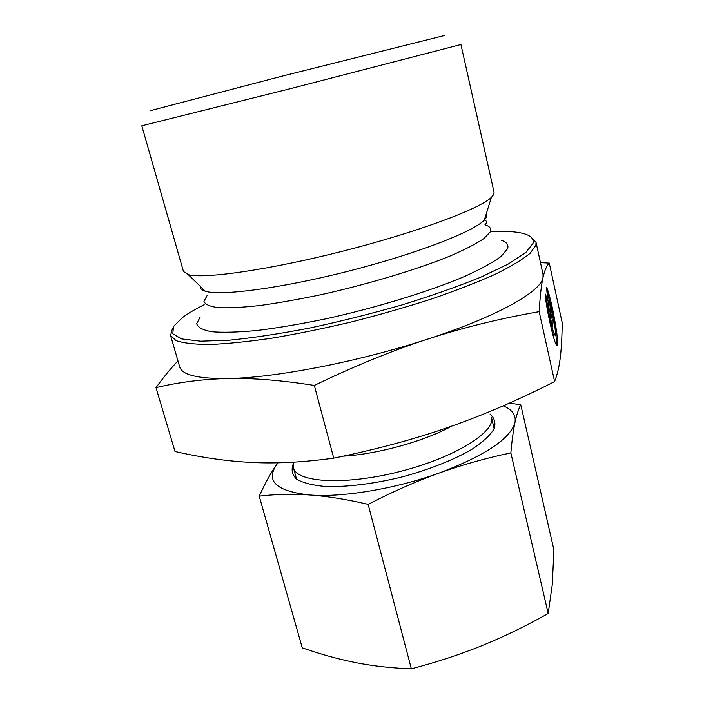 <?xml version="1.0" encoding="UTF-8"?>
<svg xmlns="http://www.w3.org/2000/svg" width="704" height="704" viewBox="0 0 704 704"><rect width="100%" height="100%" fill="white"/><g stroke="black" fill="none" stroke-linecap="round" stroke-linejoin="round"><path stroke-width="1.06" d="M546.55 287.267C551.672 297.396 561.238 352.968 556.406 344.898C553.696 341.598 546.603 309.962 545.125 294.395L548.108 308.026C550.405 321.42 552.578 330.326 554.638 334.726C557.286 339.293 553.15 312.25 549.463 300.59L546.55 287.267M556.354 344.819C556.688 342.61 556.345 337.858 555.315 330.581M554.189 334.814L553.45 334.954L551.76 330.546M548.108 308.026L547.105 308.229M553.511 319.88L552.411 326.885L550.167 316.65L550.669 313.694L548.372 308.431L545.204 293.982L547.932 300.326L546.471 287.654L549.56 301.796L550.836 312.726L551.32 309.848L553.511 319.88L552.35 320.109L550.739 312.743M550.836 312.726L550.29 312.831M549.41 310.807L547.835 299.464M549.56 301.796L548.398 302.034M547.932 300.326L546.753 300.564L546.542 300.071M551.742 323.849L552.35 320.109M459.879 44.801L460.909 44.458L494.067 192.289L493.548 194.753L491.392 197.34C479.926 208.815 417.578 232.135 343.622 250.958C269.685 269.834 203.79 279.206 188.223 274.613L183.454 271.462L141.803 125.796L291.298 88.431L459.879 44.801M444.954 35.394L282.058 76.164L150.735 110.563M540.478 262.627L549.27 263.102C546.726 265.54 544.632 270.389 542.986 277.666L543.022 274.27L536.026 242.255L530.746 236.852M539.167 311.67C500.28 318.446 463.144 327.589 427.75 339.082C497.086 316.606 540.945 291.632 542.986 277.693C541.35 284.865 540.082 296.19 539.167 311.67L554.611 381.568C557.366 374.502 559.275 366.335 560.34 357.069C561.458 347.785 562.074 336.318 562.197 322.687L549.27 263.102M314.31 385.422C281.081 380.213 252.199 377.916 227.665 378.532C274.683 377.951 359.163 361.662 427.75 339.082C392.471 350.522 354.658 365.966 314.31 385.422L333.74 458.154C376.79 449.337 415.254 438.962 449.143 427.038C483.199 415.166 518.355 400.013 554.611 381.568M172.586 328.152L170.535 335.412L179.714 366.881C181.931 374.924 197.921 378.805 227.665 378.532C202.919 379.122 179.027 382.158 155.998 387.631C163.891 376.781 171.222 367.866 177.971 360.879M155.998 387.631L174.997 451.484C201.467 457.565 226.952 461.217 251.442 462.44C275.695 463.751 303.125 462.326 333.74 458.154M491.814 231.387C501.626 231.062 509.898 231.343 516.622 232.241C528.862 233.878 534.318 237.6 533.007 243.417L525.747 252.604L508.341 264.009L481.008 277.077C458.172 286.387 431.886 295.654 402.151 304.858C371.254 313.72 340.27 321.482 309.188 328.143C279.171 333.898 252.428 337.929 228.967 340.234L200.473 341.185L181.65 338.914L172.797 333.81L173.483 326.427L182.785 317.337C188.258 313.333 195.378 309.118 204.151 304.709M170.535 335.412L176.009 340.586C183.313 343.121 194.603 344.423 209.871 344.485C227.348 343.772 248.037 341.66 271.911 338.175C297.22 333.898 323.814 328.469 351.71 321.878C379.641 314.75 406.419 307.067 432.027 298.822C456.271 290.47 477.338 282.278 495.246 274.252C510.928 266.526 522.562 259.53 530.147 253.273L535.894 245.247L536.026 242.255M501.098 240.222C506.766 242.062 508.913 244.922 507.531 248.811L501.028 256.485C492.844 262.495 480.665 269.166 464.499 276.487C429.194 291.465 376.86 307.56 326.022 318.798C301.057 323.954 278.221 327.835 257.497 330.44C238.612 332.235 223.432 332.675 211.966 331.76C202.849 330.123 197.762 327.413 196.689 323.646L200.235 316.914M293.568 462.176L293.427 467.702C296.49 482.654 345.039 485.61 399.854 471.548C454.705 457.653 495.924 431.816 491.445 417.226L494.155 428.78M489.984 413.987C494.613 418.062 495.968 423.051 494.067 428.965C490.142 435.301 482.882 442.015 472.261 449.099C454.168 459.73 428.974 469.744 401.28 477.145C373.428 483.903 346.509 487.177 325.53 486.499C312.822 485.364 303.23 482.953 296.754 479.266C292.248 474.98 291.051 469.946 293.163 464.156M278.08 462.792L276.47 464.904C265.443 481.342 276.61 491.374 309.98 495C342.619 497.614 396.035 488.734 439.446 472.947C485.294 455.47 510.462 438.662 514.958 422.541C513.339 430.276 511.966 440.396 510.858 452.91C486.57 457.97 462.766 464.649 439.446 472.947C416.17 481.36 392.41 491.841 368.148 504.381C347.072 499.418 327.686 496.294 309.98 495C292.274 493.821 275.352 494.208 259.222 496.153L302.245 647.83C320.223 654.166 338.087 659.102 355.863 662.658C373.569 666.107 392.066 668.149 411.347 668.8C436.286 662.306 459.879 654.57 482.134 645.594C504.381 636.495 526.398 625.794 548.187 613.492L552.279 584.61L553.934 549.965L520.766 404.721C518.549 408.954 516.613 414.894 514.958 422.541C516.243 415.281 512.327 409.719 503.219 405.838M259.222 496.153C264.994 483.446 270.741 473.026 276.47 464.904L278.001 462.792M509.326 403.154L520.766 404.721M368.148 504.381L411.347 668.8M510.858 452.91L548.187 613.492M486.367 213.532L486.394 217.474L484.326 220.114L485.795 220.431C485.39 221.646 488.893 220.466 484.933 224.84C489.94 226.318 491.674 228.73 490.142 232.065L483.736 238.691C475.948 243.927 464.561 249.77 449.583 256.221C416.953 269.456 369.178 283.879 322.828 294.29C300.062 299.103 279.206 302.826 260.242 305.466C242.933 307.393 228.967 308.123 218.354 307.657C209.88 306.53 205.084 304.427 203.966 301.338L207.055 295.671M491.392 197.34L484.326 220.114C473.361 231.783 416.214 253.915 348.753 271.084C281.31 288.306 220.537 296.226 205.33 291.236C201.705 290.127 200.059 288.526 200.385 286.422M343.27 456.157C377.265 454.3 425.154 440.994 451.686 426.149M554.638 334.726L553.45 334.954M205.33 291.236L188.223 274.613M296.578 479.142L293.427 467.702"/></g></svg>
